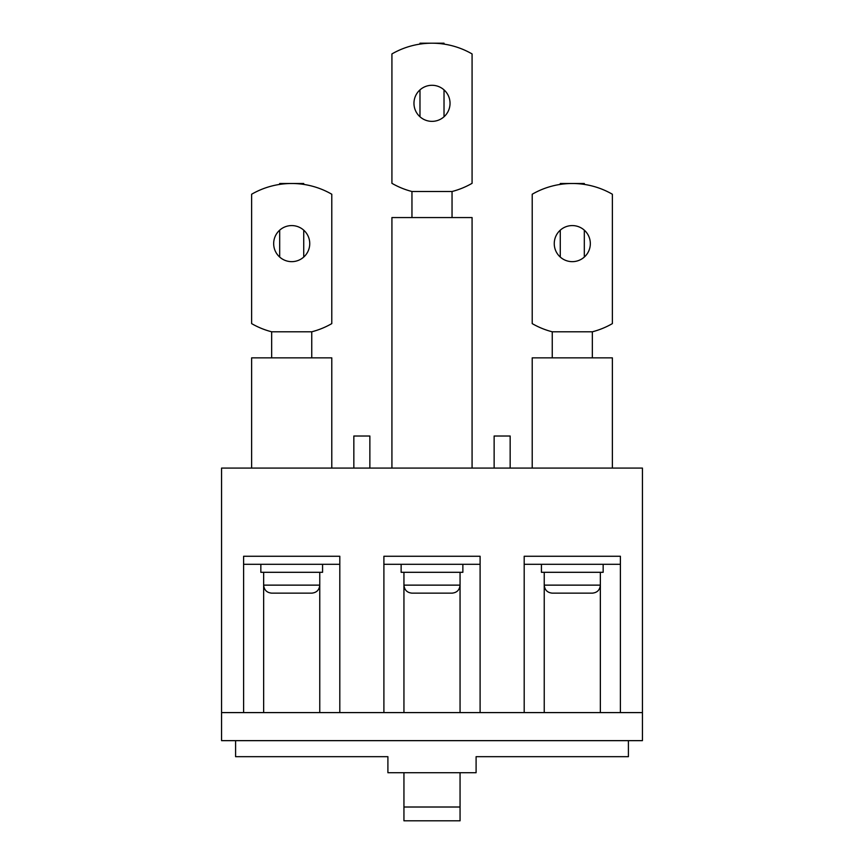 <?xml version="1.0" encoding="UTF-8"?>
<svg xmlns="http://www.w3.org/2000/svg" width="864" height="864" viewBox="0 0 864 864"><rect width="100%" height="100%" fill="white"/><g stroke="black" fill="none" stroke-linecap="round" stroke-linejoin="round"><path stroke-width="1.3" d="M243.605 712.595L339.811 712.595L339.811 556.265L243.605 556.265L243.605 712.595L221.562 712.595L221.562 468.083L642.438 468.083L642.438 712.595L620.395 712.595L620.395 556.265L524.189 556.265L524.189 712.595L620.395 712.595M339.811 712.595L480.103 712.595L480.103 556.265L383.897 556.265L383.897 712.595M480.103 712.595L524.189 712.595M221.562 712.595L221.562 740.653L642.438 740.653L642.438 712.595M235.591 740.653L235.591 756.68L387.904 756.68L387.904 772.718L476.096 772.718L476.096 756.68L628.409 756.68L628.409 740.653M403.942 772.718L403.942 820.8L460.058 820.8L460.058 807.008L403.942 807.008M460.058 772.718L460.058 807.008M612.371 468.083L612.371 357.858L532.213 357.858L532.213 468.083M472.079 468.083L472.079 217.566L391.921 217.566L391.921 468.083M331.787 468.083L331.787 357.858L251.629 357.858L251.629 468.083M572.292 261.652A18.036 18.036 0 0 0 590.328 243.616A18.036 18.036 0 0 0 572.292 225.58A18.036 18.036 0 0 0 554.256 243.616A18.036 18.036 0 0 0 572.292 261.652M592.337 331.798A80.168 80.168 0 0 0 612.371 323.611L612.371 194.238A80.168 80.168 0 0 0 532.213 194.238L532.213 323.611A80.168 80.168 0 0 0 552.247 331.798L592.337 331.798L592.337 357.858M552.247 357.858L552.247 331.798M419.98 44.107L419.98 43.2L444.02 43.2L444.02 44.107M444.02 116.77L444.02 89.878M419.98 89.878L419.98 116.77M411.955 191.506L452.045 191.506A80.168 80.168 0 0 0 472.079 183.319L472.079 53.935A80.168 80.168 0 0 0 391.921 53.935L391.921 183.319A80.168 80.168 0 0 0 411.955 191.506L411.955 217.566M432 121.36A18.036 18.036 0 0 0 450.036 103.324A18.036 18.036 0 0 0 432 85.288A18.036 18.036 0 0 0 413.964 103.324A18.036 18.036 0 0 0 432 121.36M452.045 217.566L452.045 191.506M291.708 261.652A18.036 18.036 0 0 0 309.744 243.616A18.036 18.036 0 0 0 291.708 225.58A18.036 18.036 0 0 0 273.672 243.616A18.036 18.036 0 0 0 291.708 261.652M311.753 331.798A80.168 80.168 0 0 0 331.787 323.611L331.787 194.238A80.168 80.168 0 0 0 251.629 194.238L251.629 323.611A80.168 80.168 0 0 0 271.663 331.798L311.753 331.798L311.753 357.858M271.663 357.858L271.663 331.798M279.688 184.399L279.688 183.492L303.728 183.492L303.728 184.399M303.728 257.062L303.728 230.17M279.688 230.17L279.688 257.062M560.272 230.17L560.272 257.062M584.312 184.399L584.312 183.492L560.272 183.492L560.272 184.399M584.312 257.062L584.312 230.17M339.811 556.265L243.605 556.265L243.605 564.289L339.811 564.289L339.811 556.265M480.103 556.265L383.897 556.265L383.897 564.289L480.103 564.289L480.103 556.265M401.134 564.289L401.134 572.303L462.866 572.303L462.866 564.289M452.045 593.147L411.955 593.147C407.084 592.672 404.417 589.993 403.942 585.133L460.058 585.133C459.583 589.993 456.916 592.672 452.045 593.147M541.426 564.289L541.426 572.303L603.158 572.303L603.158 564.289M592.337 593.147L552.247 593.147C547.376 592.672 544.709 589.993 544.234 585.133L600.35 585.133C599.875 589.993 597.208 592.672 592.337 593.147M510.16 468.083L510.16 436.018L494.132 436.018L494.132 468.083M369.868 468.083L369.868 436.018L353.84 436.018L353.84 468.083M260.842 564.289L260.842 572.303L322.574 572.303L322.574 564.289M311.753 593.147L271.663 593.147C266.792 592.672 264.125 589.993 263.65 585.133L319.766 585.133C319.291 589.993 316.624 592.672 311.753 593.147M620.395 556.265L524.189 556.265L524.189 564.289L620.395 564.289L620.395 556.265M600.35 712.595L600.35 585.176M544.234 712.595L544.234 585.176M460.058 712.595L460.058 585.176M403.942 712.595L403.942 585.176M319.766 712.595L319.766 585.176M263.65 712.595L263.65 585.176M403.942 572.303L403.942 585.133M460.058 572.303L460.058 585.133M544.234 572.303L544.234 585.133M600.35 572.303L600.35 585.133M263.65 572.303L263.65 585.133M319.766 572.303L319.766 585.133"/></g></svg>
